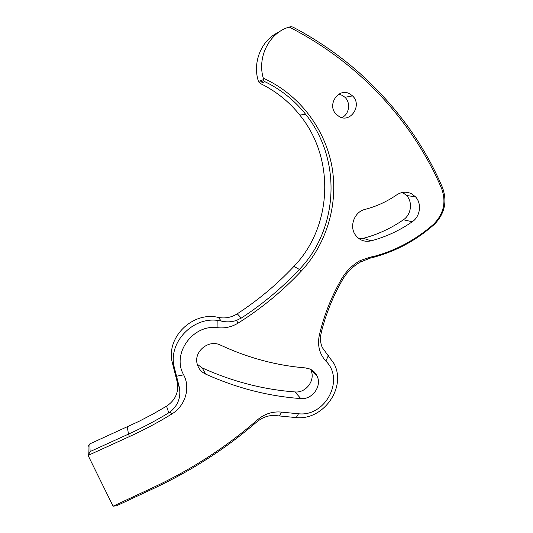 <?xml version="1.0" encoding="UTF-8"?>
<svg xmlns="http://www.w3.org/2000/svg" width="533" height="533" viewBox="0 0 533 533"><rect width="100%" height="100%" fill="white"/><g stroke="black" fill="none" stroke-linecap="round" stroke-linejoin="round"><path stroke-width="0.8" d="M338.781 94.181L342.333 95.36L344.964 97.299C350.994 102.842 349.208 114.375 341.873 117.613M339.268 116.634L335.963 114.042C326.702 104.661 338.715 87.172 349.828 93.888L352.526 95.887C362.567 104.948 350.761 123.389 339.268 116.634M113.096 506.183L116.534 505.784L154.004 488.301C191.407 470.759 225.306 448.939 255.713 422.829L258.472 420.63C263.795 416.833 269.378 415.14 275.221 415.54L296.201 417.599C323.464 420.497 346.75 387.438 334.071 363.726L322.292 347.569C320.653 343.812 320.133 339.721 320.746 335.304L321.419 331.886C325.956 313.777 332.945 296.475 342.386 279.965C346.843 272.323 352.833 266.353 360.355 262.056L370.135 258.152L374.026 257.179C396.132 251.136 415.96 240.45 433.502 225.119L434.635 224.093C444.788 213.5 447.407 201.307 442.477 187.516C423.948 144.23 396.152 105.934 359.075 72.628C340.92 56.565 320.873 42.473 298.953 30.334L292.837 27.05L290.931 26.683L289.186 27.063C360.248 63.28 413.222 122.41 441.624 188.535C446.454 202.187 443.696 214.159 433.342 224.46C415.893 239.71 396.172 250.337 374.179 256.346L370.462 257.093L360.168 260.577C352.293 265.074 346.017 271.324 341.347 279.325C331.173 297.141 323.811 315.836 319.28 335.417C317.282 345.411 319.467 353.965 325.85 361.094C345.031 379.536 325.516 416.886 298.527 413.775L281.75 412.136C272.829 411.196 264.754 413.741 257.539 419.771C226.525 446.834 191.807 469.38 153.371 487.402L113.096 506.183L88.505 456.295L88.238 455.335L129.439 436.574C144.083 429.898 158.154 422.409 171.653 414.101C185.224 406.046 190.787 388.051 183.652 374.839C171.393 353.632 193.099 323.784 217.957 327.722C225.179 328.455 231.922 326.902 238.178 323.065C261.51 308.36 282.543 291.045 301.278 271.097C326.816 243.674 338.628 204.079 331.886 166.263C324.903 128.553 299.2 94.394 263.295 78.171C256.979 57.144 269.292 32.706 289.186 27.063M88.231 455.129L90.104 451.578L128.493 434.115C142.438 427.766 155.856 420.67 168.754 412.828L170.347 411.749C178.009 405.393 181.027 397.351 179.408 387.618L174.018 366.271C168.508 342.093 192.926 316.655 217.89 320.453L221.295 321.073C226.425 322.285 231.462 322.072 236.425 320.433L241.276 318.081C262.642 304.13 282.004 287.913 299.359 269.431C338.475 229.01 342.299 159.527 305.602 114.249C295.429 101.47 283.07 91.223 268.532 83.521L264.968 81.736L260.151 83.428L263.628 85.167C277.82 92.675 289.885 102.642 299.826 115.081C335.81 159.227 331.932 227.178 293.923 266.387C276.993 284.402 258.099 300.212 237.258 313.804C231.382 317.495 225.079 318.707 218.357 317.428C193.153 311.152 166.316 336.776 172.099 361.774L177.436 382.834C178.768 392.601 175.137 400.39 166.549 406.186L152.878 414.094L138.813 421.436L89.857 443.869L88.012 446.667L88.238 455.335M402.602 192.466L406.572 195.498C412.908 202.074 411.243 214.659 403.428 219.769C391.075 228.317 377.717 234.5 363.353 238.324L359.182 238.791M411.456 193.726L415.52 196.837C422.003 203.586 420.27 216.518 412.249 221.768C399.577 230.549 385.872 236.912 371.141 240.843C364.659 242.235 359.402 240.276 355.384 234.953C349.002 226.312 354.452 211.708 364.972 209.416C376.311 206.478 386.871 201.647 396.645 194.918C401.522 191.787 406.459 191.387 411.456 193.726M219.929 344.851L220.575 345.137C248.065 357.923 276.327 365.511 305.369 367.91L309.826 368.996C313.197 370.468 315.636 372.867 317.155 376.198C322.099 386.258 312.151 399.857 300.792 398.577C268.319 396.219 236.592 388.057 205.611 374.079C201.188 371.947 198.369 368.51 197.143 363.766C193.732 351.62 208.443 339.441 219.929 344.851M310.506 369.302L310.912 370.149C315.749 379.962 306.062 393.207 294.982 391.935C263.309 389.576 232.381 381.561 202.207 367.897L197.263 364.246M260.151 83.428L258.465 81.449C252.136 62.494 261.423 39.795 278.792 32.187M263.295 78.171L263.842 80.69L264.968 81.736M301.278 271.097L299.359 269.431L293.923 266.387M412.249 221.768L403.428 219.769M300.792 398.577L294.982 391.935M205.611 374.079L202.207 367.897M371.141 240.843L363.353 238.324M90.104 451.578L89.857 443.869M129.439 436.574L128.493 434.115L127.287 426.9M168.754 412.828L166.549 406.186M179.075 386.225L177.149 381.555M174.531 368.576L172.605 364.026M221.295 321.073L218.357 317.428M241.276 318.081L237.258 313.804M263.475 79.617L258.465 81.449M236.425 320.433L238.178 323.065M217.89 320.453L217.957 327.722M176.483 376.245L183.652 374.839M170.347 411.749L171.653 414.101M442.477 187.516L441.624 188.535M433.502 225.119L433.342 224.46M374.026 257.179L374.179 256.346M370.135 258.152L370.462 257.093M296.201 417.599L298.527 413.775M328.401 355.498L325.85 361.094M279.219 415.96L281.75 412.136M258.472 420.63L257.539 419.771M360.355 262.056L360.168 260.577M342.386 279.965L341.347 279.325M320.746 335.304L319.28 335.417M154.004 488.301L153.371 487.402M305.602 114.249L299.826 115.081M415.52 196.837L406.572 195.498M317.155 376.198L310.912 370.149M179.408 387.618L177.436 382.834M174.018 366.271L172.099 361.774M263.842 80.69L258.971 82.448M352.526 95.887L344.964 97.299"/></g></svg>
